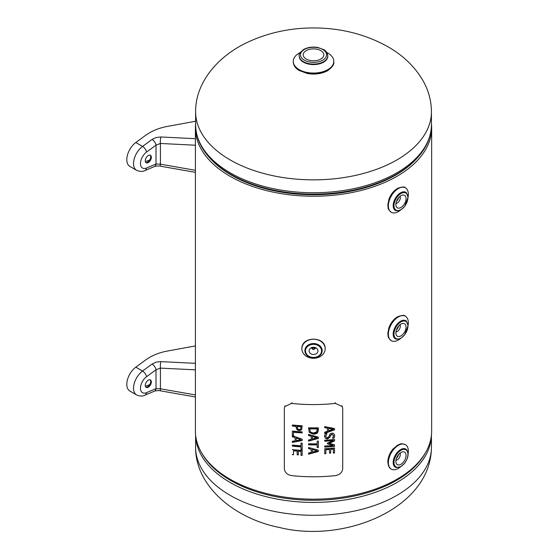 <?xml version="1.0" encoding="UTF-8"?>
<svg xmlns="http://www.w3.org/2000/svg" width="559" height="559" viewBox="0 0 559 559"><rect width="100%" height="100%" fill="white"/><g stroke="black" fill="none" stroke-linecap="round" stroke-linejoin="round"><path stroke-width="0.84" d="M311.677 347.6A2.46 2.005 180 0 0 313.522 348.285A2.46 2.005 180 0 0 315.374 347.6M311.705 347.593L313.522 348.285L315.346 347.593M315.968 347.873L313.522 349.703L311.077 347.873M396.443 329.866A4.912 2.837 120 0 0 398.602 326.121M396.457 329.824L398.364 326.407M400.286 324.534L400.202 327.371L399.475 329.125L398.371 330.655L395.905 332.165M396.443 458.268A4.912 2.837 120 0 0 398.602 454.516M396.457 458.219L398.364 454.802M400.286 452.93L400.202 455.767L399.475 457.521L398.371 459.051L395.905 460.56M396.443 201.464A4.912 2.837 120 0 0 398.602 197.718M396.457 201.422L398.364 198.005M400.286 196.125L400.202 198.969L399.475 200.716L398.371 202.253L395.905 203.762M195.398 128.032L195.398 430.968A118.124 68.198 0 0 0 313.522 499.166A118.124 68.198 0 0 0 431.653 430.968L431.653 128.032A118.124 68.198 180 0 1 313.522 196.23A118.124 68.198 180 0 1 195.398 128.032A118.124 68.198 180 0 1 195.615 123.895M431.436 123.895A118.124 68.198 180 0 1 431.653 128.032M320.817 59.044A10.314 5.953 180 0 1 309.679 60.358A10.314 5.953 180 0 1 303.209 54.964A10.314 5.953 180 0 1 313.522 48.878A10.314 5.953 180 0 1 323.843 54.964A10.314 5.953 180 0 1 320.817 59.044M326.749 52.483A20.264 11.697 180 0 1 333.793 61.35A20.264 11.697 180 0 1 327.853 69.623A20.264 11.697 180 0 1 305.773 72.16A20.264 11.697 180 0 1 293.258 61.35A20.264 11.697 180 0 1 300.302 52.483M400.489 210.107A14.122 8.154 -60 0 1 391.293 212.308A14.122 8.154 -60 0 1 391.293 195.992A14.122 8.154 -60 0 1 405.415 187.838A14.122 8.154 -60 0 1 408.343 194.308A14.122 8.154 -60 0 1 408.112 196.908M395.863 204.524A7.211 4.165 -60 0 1 399.007 197.264A7.211 4.165 -60 0 1 404.569 195.329A7.211 4.165 -60 0 1 404.569 203.658A7.211 4.165 -60 0 1 397.358 207.822A7.211 4.165 -60 0 1 395.863 204.524M400.489 338.509A14.122 8.154 -60 0 1 391.293 340.711A14.122 8.154 -60 0 1 391.293 324.402A14.122 8.154 -60 0 1 405.415 316.247A14.122 8.154 -60 0 1 408.343 322.711A14.122 8.154 -60 0 1 408.112 325.31M395.863 332.926A7.211 4.165 -60 0 1 399.007 325.666A7.211 4.165 -60 0 1 404.569 323.738A7.211 4.165 -60 0 1 404.569 332.06A7.211 4.165 -60 0 1 397.358 336.225A7.211 4.165 -60 0 1 395.863 332.926M400.489 466.905A14.122 8.154 -60 0 1 391.293 469.106A14.122 8.154 -60 0 1 388.365 462.635A14.122 8.154 -60 0 1 394.535 448.423A14.122 8.154 -60 0 1 405.415 444.643A14.122 8.154 -60 0 1 408.112 453.705M406.058 455.431A7.211 4.165 -60 0 1 402.913 462.691A7.211 4.165 -60 0 1 397.358 464.62A7.211 4.165 -60 0 1 397.358 456.298A7.211 4.165 -60 0 1 404.569 452.133A7.211 4.165 -60 0 1 406.058 455.431M313.522 358.291A11.669 9.524 -0 0 1 301.86 348.76A11.669 9.524 -0 0 1 313.522 339.236A11.669 9.524 -0 0 1 325.191 348.76A11.669 9.524 -0 0 1 313.522 358.291M313.522 347.272A4.43 3.62 -0 0 1 317.959 350.891A4.43 3.62 -0 0 1 313.522 354.511A4.43 3.62 -0 0 1 309.092 350.891A4.43 3.62 -0 0 1 313.522 347.272M145.843 162.522A4.297 2.481 120 0 0 149.015 160.992A4.297 2.481 120 0 0 150.678 156.897A4.297 2.481 120 0 0 150.091 155.164M151.335 157.282A4.297 2.481 -60 0 1 149.463 161.607A4.297 2.481 -60 0 1 146.151 162.76A4.297 2.481 -60 0 1 146.151 157.792A4.297 2.481 -60 0 1 150.448 155.311A4.297 2.481 -60 0 1 151.335 157.282M145.354 161.6L149.707 160.035M195.615 121.247L167.169 126.453C158.819 128.032 151.629 131.002 145.585 135.362L135.823 142.524A14.737 8.511 120 0 0 127.347 155.5A14.737 8.511 120 0 0 129.856 166.407L136.585 170.292C139.967 171.69 142.748 171.774 144.928 170.544A4.912 3.193 67.2 0 0 146.493 168.021A9.824 5.674 -60 0 1 140.477 163.549A9.824 5.674 -60 0 1 146.493 152.125A4.912 2.432 -126.3 0 0 142.552 146.409A14.737 8.511 120 0 0 134.076 159.385A14.737 8.511 120 0 0 136.585 170.292M195.398 138.702L160.894 136.976A4.912 0.978 92.9 0 0 160.419 143.467L195.398 145.214M146.493 152.125L156.003 145.151L160.419 143.467L160.419 164.15L156.003 164.025L146.493 168.021M195.398 170.299L160.419 164.15A4.912 0.552 100 0 0 160.51 166.205C159.553 165.646 154.123 166.275 154.431 166.547A4.912 3.193 -112.8 0 0 156.003 164.025L156.003 145.151A4.912 2.432 -126.3 0 0 152.062 139.436L142.552 146.409L135.823 142.524M145.843 387.156A4.297 2.481 120 0 0 149.015 385.626A4.297 2.481 120 0 0 150.678 381.538A4.297 2.481 120 0 0 150.091 379.799M151.335 381.916A4.297 2.481 -60 0 1 149.463 386.241A4.297 2.481 -60 0 1 146.151 387.394A4.297 2.481 -60 0 1 146.151 382.426A4.297 2.481 -60 0 1 150.448 379.945A4.297 2.481 -60 0 1 151.335 381.916M145.354 386.234L149.707 384.669M195.398 345.923L167.169 351.087C158.819 352.666 151.629 355.636 145.585 360.003L135.823 367.165A14.737 8.511 120 0 0 127.347 380.134A14.737 8.511 120 0 0 129.856 391.041L136.585 394.934C139.967 396.331 142.748 396.415 144.928 395.185A4.912 3.193 67.2 0 0 146.493 392.663A9.824 5.674 -60 0 1 140.477 388.184A9.824 5.674 -60 0 1 146.493 376.759A4.912 2.432 -126.3 0 0 142.552 371.05A14.737 8.511 120 0 0 134.076 384.019A14.737 8.511 120 0 0 136.585 394.934M195.398 363.336L160.894 361.617A4.912 0.978 92.9 0 0 160.419 368.108L195.398 369.848M146.493 376.759L156.003 369.785L160.419 368.108L160.419 388.784L156.003 388.659L146.493 392.663M195.398 394.934L160.419 388.784A4.912 0.552 100 0 0 160.51 390.839C159.553 390.28 154.123 390.909 154.431 391.181A4.912 3.193 -112.8 0 0 156.003 388.659L156.003 369.785A4.912 2.432 -126.3 0 0 152.062 364.077L142.552 371.05L135.823 367.165M302.174 425.769L301.56 429.85L299.212 430.661L297.032 429.794L296.011 426.189A119.011 68.708 180 0 1 292.35 425.839L292.35 424.994A119.374 68.925 0 0 0 302.174 425.769L301.56 429.64L299.212 430.444L297.032 429.578L296.011 427.097M301.042 426.559A119.011 68.708 180 0 1 297.122 426.279L297.716 428.984L299.17 429.543L300.665 429.06L301.042 426.559M296.011 426.405A119.374 68.925 180 0 1 292.35 426.056L292.35 424.994M301.042 426.776A119.374 68.925 180 0 1 297.122 426.496M309.316 432.505L308.526 427.803A119.374 68.925 0 0 0 318.351 427.803L317.568 432.526C317.1 433.442 315.723 433.994 313.431 434.189L309.316 432.505L308.526 427.803M318.351 427.803L318.351 429.424C318.211 431.296 317.945 432.261 317.568 432.31L313.431 433.98L309.316 432.296M309.658 428.893L310.308 431.932L313.445 433.078L316.632 431.834L317.219 428.893A119.374 68.925 180 0 1 309.658 428.893L309.658 428.683A119.011 68.708 180 0 0 317.219 428.683L317.219 428.893M325.862 453.468A119.011 68.708 180 0 1 324.702 453.538L324.702 448.73A119.374 68.925 0 0 0 334.527 447.962L334.527 452.762A119.011 68.708 180 0 1 333.367 452.881M334.527 447.962L334.527 452.979A119.374 68.925 180 0 1 333.367 453.097L333.367 449.143A119.374 68.925 180 0 1 330.676 449.387L330.676 453.069A119.374 68.925 180 0 1 329.51 453.167L329.51 449.268A119.011 68.708 180 0 1 325.862 449.52L325.862 453.684A119.374 68.925 180 0 1 324.702 453.747L324.702 448.73M330.676 452.86A119.011 68.708 180 0 1 329.51 452.951M333.367 449.143L333.367 448.926A119.011 68.708 180 0 1 330.676 449.17L330.676 449.387M329.51 449.478A119.374 68.925 180 0 1 325.862 449.729M308.526 443.776A119.374 68.925 0 0 0 317.191 443.804L317.191 441.114A119.374 68.925 0 0 0 318.351 441.086L318.351 447.535A119.374 68.925 180 0 1 317.191 447.563L317.191 444.873A119.374 68.925 180 0 1 308.526 444.845L308.526 444.629A119.011 68.708 180 0 0 317.191 444.657L317.191 444.873M317.191 443.594L317.191 441.114M318.351 441.086L318.351 447.326A119.011 68.708 180 0 1 317.191 447.347M334.527 446.117A119.011 68.708 180 0 1 324.702 446.893L324.702 446.04A119.374 68.925 0 0 0 333.164 445.404L327.406 443.783L327.406 443.133L333.164 440.583A119.374 68.925 180 0 1 324.702 441.219L324.702 440.226A119.374 68.925 0 0 0 334.527 439.458L334.527 440.695L329.055 443.189L334.527 444.852L334.527 446.117M333.164 440.583L333.164 440.373A119.011 68.708 180 0 1 324.702 441.009L324.702 440.226M333.164 445.404L327.406 443.566L327.406 443.133M334.527 439.458L334.527 440.911L329.055 443.406M334.527 444.852L334.527 446.334A119.374 68.925 180 0 1 324.702 447.109L324.702 446.04M308.526 447.479L318.351 450.191L318.351 451.504L308.526 454.201L308.526 453.076L311.272 452.399L311.272 449.338L308.526 448.563L308.526 447.479L308.526 448.346L311.272 449.338M318.351 450.191L318.351 451.295L308.526 453.992L308.526 453.076M312.383 449.639L312.383 452.119L317.016 450.847L312.383 449.429L317.016 450.847M326.931 433.63L325.659 436.188L327.301 437.872L328.804 436.775L330.117 433.903L331.892 433.225C333.353 432.945 334.289 433.756 334.701 435.65L334.065 438.102A119.374 68.925 180 0 1 332.507 438.256L333.569 435.622L332.025 434.112L330.502 435.293L329.985 436.977L327.504 438.759L325.422 438.158L324.527 436.118M334.701 435.44L334.065 437.893A119.011 68.708 180 0 1 332.647 438.025M326.931 433.421L325.659 436.188M333.569 435.838L332.025 434.329L330.502 435.51L329.985 437.194L327.504 438.969L325.422 438.375L324.527 436.327L325.289 433.651A119.374 68.925 0 0 0 326.931 433.553M293.51 432.261L293.51 435.845A119.374 68.925 180 0 1 292.441 435.734L302.174 439.185L302.174 440.499L292.35 442.421L292.35 441.296L295.096 440.834L295.096 437.774L292.35 436.775L292.35 431.073A119.374 68.925 0 0 0 302.174 431.855L302.174 432.925A119.374 68.925 180 0 1 293.51 432.261L293.51 432.044A119.011 68.708 180 0 0 302.174 432.708L302.174 431.855M293.51 435.629A119.011 68.708 180 0 1 292.441 435.517L292.441 435.734M295.096 437.774L292.35 436.565L292.35 431.073M296.207 438.165L296.207 440.639L300.833 439.737L296.207 437.949L300.833 439.737M302.174 439.185L302.174 440.282L292.35 442.204L292.35 441.296M324.702 427.467L324.702 426.601L334.527 428.529L334.527 429.633L324.702 433.113L324.702 432.198L327.448 431.303L327.448 428.026L324.702 427.467M333.192 429.081L328.566 428.243L328.566 430.933L333.192 429.081M333.192 429.298L328.566 428.453M327.448 428.243L324.702 427.677L324.702 426.601M334.527 428.529L334.527 429.843L324.702 433.323L324.702 432.198M292.35 445.055A119.374 68.925 0 0 0 301.008 445.768L301.008 443.077A119.374 68.925 0 0 0 302.174 443.14L302.174 449.59A119.374 68.925 180 0 1 301.008 449.527L301.008 446.837A119.374 68.925 180 0 1 292.35 446.117L292.35 445.907A119.011 68.708 180 0 0 301.008 446.62L301.008 446.837M301.008 445.558L301.008 443.077M302.174 443.14L302.174 449.38A119.011 68.708 180 0 1 301.008 449.31M308.526 435.286L308.526 434.42L318.351 437.131L318.351 438.228L308.526 440.932L308.526 440.017L311.272 439.339L311.272 436.062L308.526 435.286M317.016 437.571L312.383 436.362L312.383 439.053L317.016 437.571M317.016 437.788L312.383 436.579M311.272 436.279L308.526 435.496L308.526 434.42M318.351 437.131L318.351 438.445L308.526 441.142L308.526 440.017M292.35 449.625A119.374 68.925 0 0 0 302.174 450.407L302.174 455.424A119.374 68.925 180 0 1 301.008 455.354L301.008 451.19A119.011 68.708 180 0 1 298.317 451.008L298.317 454.907A119.374 68.925 180 0 1 297.157 454.816L297.157 451.134A119.374 68.925 180 0 1 293.51 450.806L293.51 454.76A119.374 68.925 180 0 1 292.35 454.642L292.35 454.425A119.011 68.708 180 0 0 293.51 454.544M302.174 450.407L302.174 455.215A119.011 68.708 180 0 1 301.008 455.145M301.008 451.406A119.374 68.925 180 0 1 298.317 451.225M293.51 450.806L293.51 450.596A119.011 68.708 180 0 0 297.157 450.917L297.157 451.134M298.317 454.698A119.011 68.708 180 0 1 297.157 454.607M335.148 402.578L335.505 403.402L342.318 406.596L342.709 408.503L342.709 468.68C342.297 472.418 339.893 474.731 335.505 475.604A119.374 68.925 0 0 1 291.539 475.604C287.158 474.731 284.755 472.418 284.342 468.68L284.342 408.503L284.734 406.596L291.539 403.402L291.903 402.578M335.505 403.402A119.374 68.925 180 0 1 291.539 403.402M431.436 124.664A117.907 68.072 180 0 1 313.522 192.736A117.907 68.072 180 0 1 195.615 124.664C195.755 136.787 200.59 148.009 210.114 158.337A117.257 67.695 0 0 0 313.522 194.12A117.257 67.695 0 0 0 416.937 158.337C426.461 148.009 431.296 136.787 431.436 124.664L431.436 111.786A117.907 68.072 180 0 1 313.522 179.858A117.907 68.072 180 0 1 195.615 111.786L195.615 124.664M416.937 158.337L416.064 159.273A116.272 67.129 180 0 1 313.522 194.756A116.272 67.129 180 0 1 210.981 159.273L210.114 158.337M195.622 435.195A117.907 68.072 -0 0 0 313.522 502.415A117.907 68.072 -0 0 0 431.422 435.195M425.294 453.049A117.257 67.695 180 0 1 313.522 500.27A117.257 67.695 180 0 1 201.757 453.049M195.615 435.105L195.615 447.214A117.907 68.072 -0 0 0 313.522 515.286A117.907 68.072 -0 0 0 431.436 447.214L431.436 435.105M322.753 60.162A13.053 7.533 180 0 1 300.917 56.78A13.053 7.533 180 0 1 316.904 47.557A13.053 7.533 180 0 1 322.753 60.162M323.619 61.665A14.275 8.245 0 0 0 327.805 55.837C327.301 52.686 325.89 50.596 323.563 49.562L317.861 47.473C312.397 46.558 307.583 47.263 303.425 49.597C299.841 52.707 298.45 54.789 299.247 55.837A14.275 8.245 0 0 0 308.058 63.453A14.275 8.245 0 0 0 323.619 61.665M327.798 56.089A14.275 8.245 180 0 1 327.805 56.34A14.275 8.245 180 0 1 323.619 62.168A14.275 8.245 180 0 1 308.058 63.957A14.275 8.245 180 0 1 299.247 56.34A14.275 8.245 180 0 1 299.254 56.089M333.786 61.602A20.264 11.697 180 0 1 333.793 61.853A20.264 11.697 180 0 1 327.853 70.127A20.264 11.697 180 0 1 305.773 72.663A20.264 11.697 180 0 1 293.258 61.853A20.264 11.697 180 0 1 293.265 61.602M407.937 197.551A9.866 5.702 -60 0 1 397.47 210.568A9.866 5.702 -60 0 1 397.47 196.614A9.866 5.702 -60 0 1 407.937 197.551M406.337 192.645A10.474 6.051 120 0 0 395.353 198.34A10.474 6.051 120 0 0 395.912 210.694L398.798 210.771L400.607 210.044L404.618 206.516L408.119 197.299L406.337 192.645M407.937 325.953A9.866 5.702 -60 0 1 397.47 338.978A9.866 5.702 -60 0 1 397.47 325.017A9.866 5.702 -60 0 1 407.937 325.953M406.337 321.048A10.474 6.051 120 0 0 395.353 326.742A10.474 6.051 120 0 0 395.912 339.103L398.798 339.173L400.607 338.447L404.618 334.925L408.119 325.701L406.337 321.048M393.983 462.405A9.866 5.702 -60 0 1 404.45 449.38A9.866 5.702 -60 0 1 404.45 463.341A9.866 5.702 -60 0 1 393.983 462.405M393.18 462.44A10.474 6.051 120 0 0 395.912 467.499L400.607 466.842L404.618 463.32C408.559 457.597 409.132 452.979 406.337 449.443A10.474 6.051 120 0 0 398.106 451.532A10.474 6.051 120 0 0 393.18 462.44M313.522 344.344A8.022 6.547 -0 0 1 320.468 354.168A8.022 6.547 -0 0 1 306.577 354.168A8.022 6.547 -0 0 1 313.522 344.344M313.522 343.533A8.63 7.043 180 0 0 305.046 351.897A8.63 7.043 180 0 0 313.522 357.627A8.63 7.043 180 0 0 322.005 351.897A8.63 7.043 180 0 0 313.522 343.533M160.894 136.976L156.143 137.514L152.062 139.436M160.894 361.617L156.143 362.148L152.062 364.077M431.436 111.786C431.373 100.795 428.508 90.327 422.842 80.37C414.764 66.647 403.095 55.425 387.848 46.704C365.397 34.204 340.592 27.95 313.431 27.95C289.688 27.971 267.537 32.848 246.98 42.575C217.29 56.585 195.315 83.081 195.615 111.786M195.615 447.214C195.189 486.281 234.822 518.675 279.193 527.416C344.651 543.879 431.094 508.124 431.436 447.214M299.247 55.837L299.247 56.34M327.805 55.837L327.805 56.34M293.258 61.35L293.258 61.853C293.391 65.263 295.292 68.107 298.96 70.392L307.31 73.495C314.934 74.78 321.698 73.844 327.602 70.686C332.305 67.241 334.366 64.299 333.793 61.853L333.793 61.35M391.293 212.308C386.954 208.479 388.47 207.836 387.827 205.139L388.854 199.444C390.692 194.49 393.592 190.801 397.547 188.39C402.061 186.72 404.681 186.538 405.415 187.838M391.293 340.711C386.954 336.881 388.47 336.245 387.827 333.541L388.854 327.853C390.692 322.892 393.592 319.203 397.547 316.792C402.061 315.122 404.681 314.941 405.415 316.247M405.415 444.643C399.93 442.791 400.139 444.426 397.484 445.223L393.061 448.961C389.721 452.979 387.981 457.29 387.827 461.888C388.156 465.85 389.309 468.253 391.293 469.106M301.86 348.76C301.329 335.98 325.722 335.98 325.191 348.76M305.046 351.897C306.318 359.458 320.733 359.458 322.005 351.897M154.431 166.547L144.928 170.544M195.398 172.333L160.51 166.205M154.431 391.181L144.928 395.185M195.398 396.974L160.51 390.839M341.961 405.778L342.318 406.596M284.734 406.596L285.09 405.778"/></g></svg>
